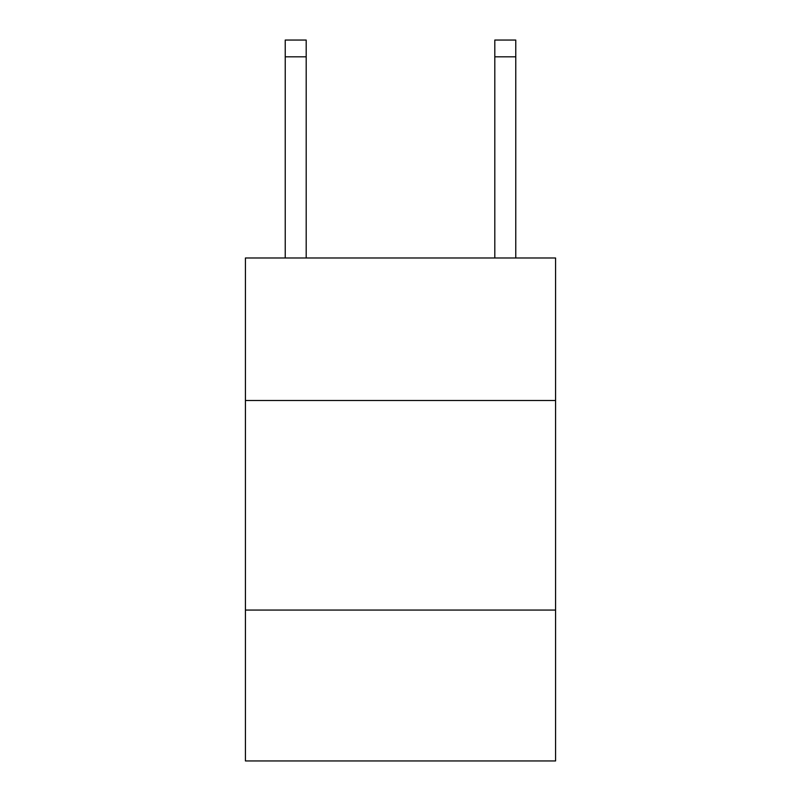 <?xml version="1.0" encoding="UTF-8"?>
<svg xmlns="http://www.w3.org/2000/svg" width="801" height="801" viewBox="0 0 801 801"><rect width="100%" height="100%" fill="white"/><g stroke="black" fill="none" stroke-linecap="round" stroke-linejoin="round"><path stroke-width="1.2" d="M555.574 400.5L555.574 257.992L245.426 257.992L245.426 400.5L555.574 400.5L555.574 760.95L245.426 760.95L245.426 400.5M555.574 610.062L245.426 610.062M306.192 257.992L306.192 56.811L285.236 56.811L285.236 40.05L306.192 40.05L306.192 56.811M285.236 257.992L285.236 56.811M494.808 257.992L494.808 40.05L515.764 40.05L515.764 257.992M494.808 40.05L515.764 40.05L494.808 40.05M494.808 56.811L515.764 56.811"/></g></svg>
